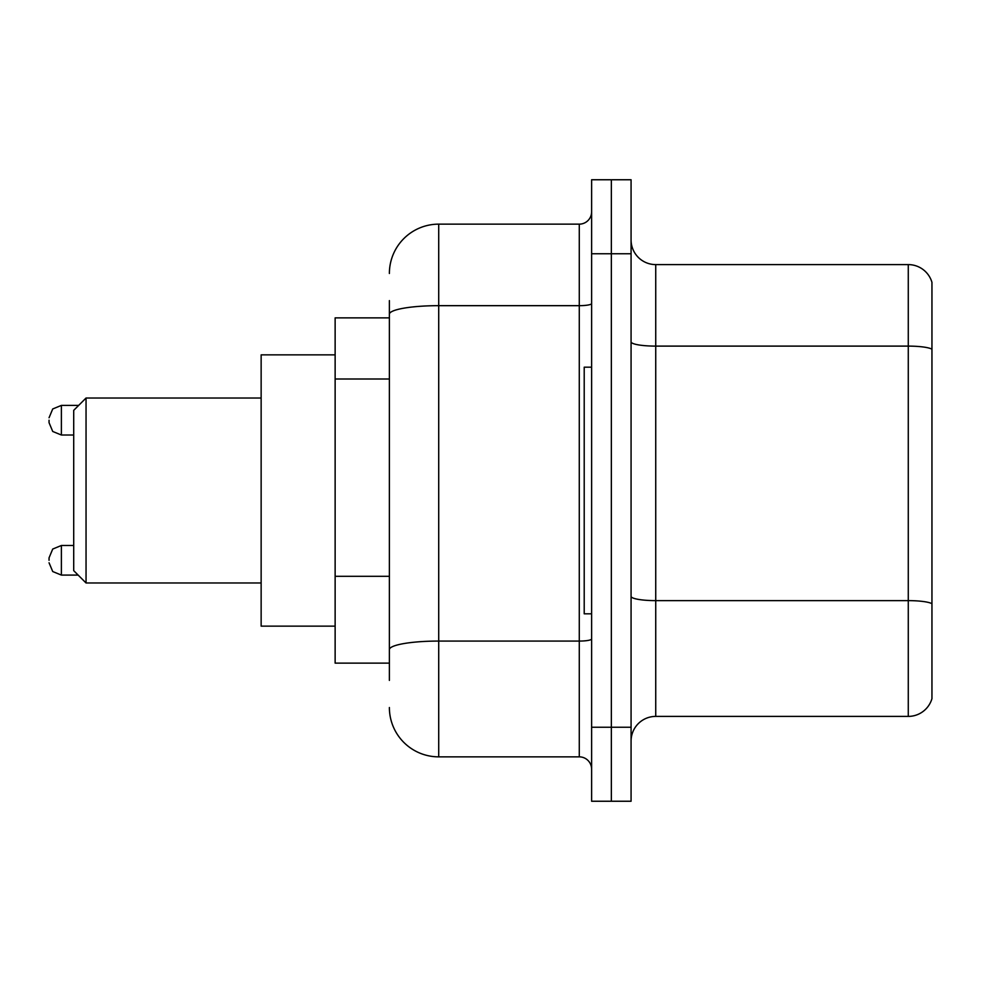 <?xml version="1.0" encoding="UTF-8"?>
<svg xmlns="http://www.w3.org/2000/svg" width="981" height="981" viewBox="0 0 981 981"><rect width="100%" height="100%" fill="white"/><g stroke="black" fill="none" stroke-linecap="round" stroke-linejoin="round"><path stroke-width="1.47" d="M389.383 361.744L389.383 314.239L389.383 317.869L335.134 317.869L335.134 663.131L389.383 663.131M389.383 680.397L389.383 300.603M591.617 727.252L591.617 801.244L611.347 801.244L611.347 727.252L611.347 801.244L631.077 801.244L631.077 727.252L611.347 727.252L611.347 253.748L611.347 727.252L591.617 727.252L591.617 253.748L611.347 253.748L611.347 179.756L611.347 253.748L631.077 253.748L631.077 727.252M631.077 253.748L631.077 179.756L591.617 179.756L591.617 253.748M389.383 273.478A49.32 49.32 0 0 1 438.715 224.146L438.715 756.854L579.28 756.854L579.28 224.146A12.336 12.336 0 0 0 591.617 211.822M438.715 224.146L579.28 224.146M389.383 658.202L389.383 593.566M591.617 769.178A12.336 12.336 0 0 0 579.28 756.854M438.715 756.854A49.32 49.32 0 0 1 389.383 707.522M631.077 741.072A24.66 24.66 0 0 1 655.737 716.4L908.271 716.4L908.271 264.6L655.737 264.6A24.66 24.66 0 0 1 631.077 239.928A24.66 24.66 0 0 0 655.737 264.6L655.737 716.4M931.95 282.356A24.66 24.66 0 0 0 908.271 264.6A24.66 24.66 0 0 1 931.95 282.356L931.95 698.644A24.66 24.66 0 0 1 908.271 716.4M931.95 349.543L931.95 617.76M86.046 582.984L86.046 398.016L73.71 410.352L73.71 570.648L86.046 582.984L261.142 582.984M335.134 354.864L261.142 354.864L261.142 626.136L335.134 626.136M591.617 367.188L584.21 367.188L584.21 613.812L591.617 613.812M49.05 560.298L49.05 557.833L49.05 560.298M49.05 420.211L49.05 422.676L49.05 420.211M389.383 379.009L335.134 379.009M389.383 576.301L335.134 576.301M591.617 638.925A12.336 2.146 0 0 1 579.28 641.071L438.715 641.071A49.32 8.559 180 0 0 389.383 649.643M389.383 314.239A49.32 8.559 180 0 1 438.715 305.667L579.28 305.667A12.336 2.146 0 0 0 591.617 303.521M931.95 349.199A24.66 4.28 180 0 0 908.271 346.109L655.737 346.109A24.66 4.28 -0 0 1 631.077 341.829M931.95 603.707A24.66 4.28 180 0 0 908.271 600.63L655.737 600.63A24.66 4.28 0 0 1 631.077 596.338M49.05 557.833L52.729 549.041L61.386 545.497L61.386 575.087L78.149 575.087M78.639 405.411L61.386 405.411L61.386 435.012L52.729 431.468L49.05 422.676M86.046 398.016L261.142 398.016M61.386 545.497L73.71 545.497M61.386 575.087L52.729 571.543L49.05 562.763M61.386 435.012L73.71 435.012M61.386 405.411L52.729 408.954L49.05 417.747"/></g></svg>
